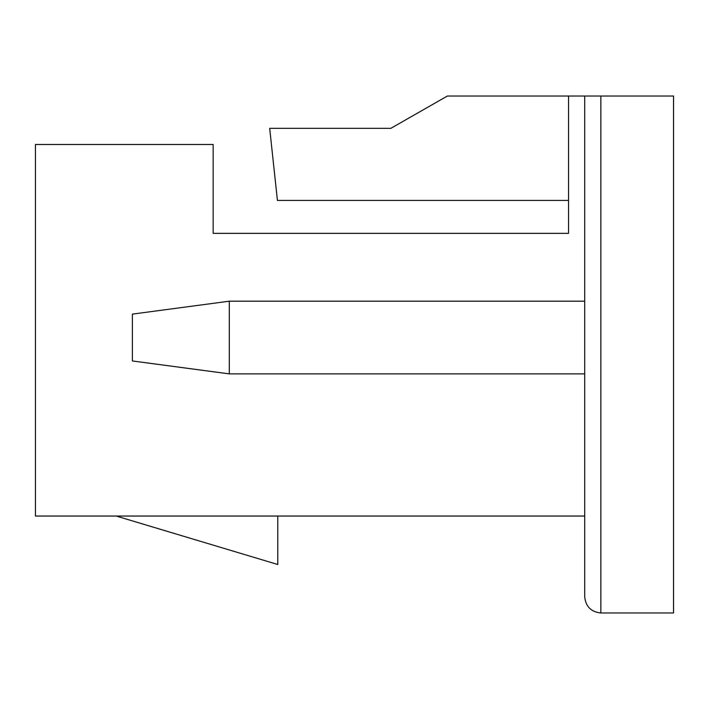 <?xml version="1.0" encoding="UTF-8"?>
<svg xmlns="http://www.w3.org/2000/svg" width="709" height="709" viewBox="0 0 709 709"><rect width="100%" height="100%" fill="white"/><g stroke="black" fill="none" stroke-linecap="round" stroke-linejoin="round"><path stroke-width="1.06" d="M568.547 200.417L277.423 200.417L568.547 200.417M390.845 128.338L269.686 128.338L277.423 200.417L269.686 128.338L390.845 128.338L447.388 96.025L390.845 128.338M568.547 96.025L447.388 96.025L673.55 96.025L673.55 612.975L600.851 612.975L673.55 612.975L673.55 96.025L600.851 96.025L600.851 612.975C591.111 611.947 585.731 606.558 584.703 596.818L584.703 96.025L568.547 96.025L568.547 233.341L213.152 233.341L213.152 144.494L35.45 144.494L213.152 144.494L213.152 233.341L568.547 233.341L568.547 96.025M35.45 516.046L35.45 144.494L35.45 516.046L584.703 516.046L35.45 516.046M132.379 360.961L132.379 314.114L229.299 301.192L584.703 301.192L229.299 301.192L229.299 373.882L584.703 373.882L229.299 373.882L132.379 360.961L229.299 373.882L229.299 301.192L132.379 314.114L132.379 360.961M600.851 96.025L584.703 96.025L584.703 596.818C585.731 606.558 591.111 611.947 600.851 612.975L600.851 96.025M116.223 516.046L277.768 564.506L277.768 516.046L277.768 564.506L116.223 516.046"/></g></svg>
